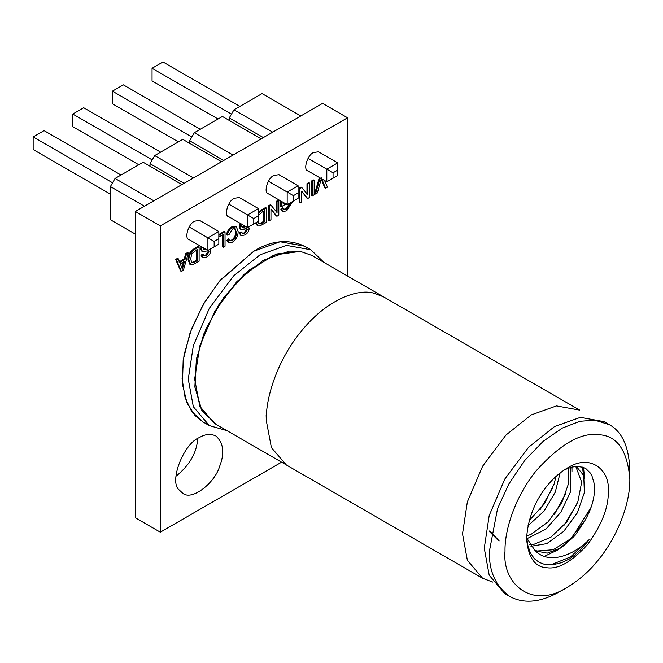 <?xml version="1.0" encoding="UTF-8"?>
<svg xmlns="http://www.w3.org/2000/svg" width="663" height="663" viewBox="0 0 663 663"><rect width="100%" height="100%" fill="white"/><g stroke="black" fill="none" stroke-linecap="round" stroke-linejoin="round"><path stroke-width="0.99" d="M194.649 221.16C188.449 223.597 184.132 238.332 188.847 239.542C184.132 238.332 188.449 223.597 194.649 221.16L199.812 220.431L194.649 221.16M234.279 198.278C228.08 200.715 223.762 215.45 228.478 216.66C223.762 215.45 228.08 200.715 234.279 198.278L239.442 197.549L234.279 198.278M273.91 175.397C267.711 177.833 263.393 192.568 268.109 193.778C263.393 192.568 267.711 177.833 273.91 175.397L279.082 174.667L273.91 175.397M313.541 152.515C307.342 154.951 303.024 169.687 307.74 170.897C303.024 169.687 307.342 154.951 313.541 152.515L318.712 151.786L313.541 152.515M175.977 476.241C189.535 465.368 196.778 452.821 197.707 438.591C196.778 452.821 189.535 465.368 175.977 476.241M199.323 437.597C183.709 443.373 168.816 481.752 179.06 489.841L182.781 493.289C192.113 501.22 215.144 482.449 219.594 466.437C224.807 453.169 223.572 443.008 215.889 435.964C210.511 433.544 204.991 434.091 199.323 437.597C183.709 443.373 168.816 481.752 179.06 489.841L182.781 493.289C192.113 501.22 215.144 482.449 219.594 466.437C224.807 453.169 223.572 443.008 215.889 435.964C210.511 433.544 204.991 434.091 199.323 437.597M322.591 103.378L135.351 211.48L135.351 517.77L160.322 532.19L281.584 462.169L160.322 532.19L135.351 517.77L135.351 211.48L160.322 225.892L160.322 532.19L160.322 225.892L135.351 211.48L322.591 103.378L347.561 117.79L160.322 225.892L347.561 117.79L322.591 103.378M347.561 276.032L347.561 117.79L347.561 276.032M185.69 253.647L187.554 252.57L188.333 253.017L183.378 270.289L181.397 271.44L176.441 259.888L178.306 258.81L179.723 262.424L185.052 259.349L186.469 254.095L188.333 253.017L183.378 270.289L181.397 271.44L180.618 270.985L175.662 259.432L177.527 258.355L178.306 258.81L179.723 262.424L185.052 259.349L184.264 258.901L185.69 253.647L187.554 252.57L188.333 253.017L186.469 254.095L185.69 253.647L184.264 258.901L178.944 261.976L184.264 258.901L185.052 259.349L186.469 254.095L185.69 253.647M193.861 248.923L198.328 246.346L199.107 246.793L199.107 261.214L192.635 264.744L190.82 264.761L188.872 259.995C188.847 255.396 190.778 251.857 194.64 249.379L199.107 246.793L199.107 261.214L192.635 264.744L190.82 264.761L188.872 259.995L188.085 259.548C188.068 254.94 189.991 251.401 193.861 248.923L198.328 246.346L199.107 246.793L194.64 249.379L193.861 248.923C189.991 251.401 188.068 254.94 188.085 259.548L189.751 264.164L190.53 264.62L189.751 264.164L188.085 259.548L188.872 259.995C188.847 255.396 190.778 251.857 194.64 249.379L193.861 248.923M203.425 249.131L205.132 248.832L203.425 249.131M209.873 249.305L210.014 250.249L209.873 249.305M202.091 257.377L201.055 255.122L202.812 254.111L204.262 255.968L206.392 255.528L205.613 255.081L208.257 251.401L207.809 250.39L209.036 251.849L208.588 250.838L202.372 251.492L200.732 249.048L201.279 246.611L200.732 249.048L201.593 251.045L200.732 249.048L201.511 249.503L202.058 247.059L201.511 249.503L202.372 251.492L208.588 250.838L209.036 251.849L208.257 251.401L205.613 255.081L203.914 255.645L205.613 255.081L206.392 255.528L209.036 251.849L206.392 255.528L204.262 255.968L202.812 254.111L201.055 255.122L201.834 255.578L203.591 254.559L201.834 255.578L201.055 255.122L202.87 257.824L201.834 255.578L202.87 257.824L206.458 257.153L202.87 257.824L202.091 257.377M218.831 234.511L224.26 231.379L225.039 231.826L225.039 246.246L223.274 247.258L222.495 246.81L222.495 234.959L222.495 246.81L223.274 247.258L223.274 234.511L218.831 237.072L223.274 234.511L223.274 247.258L225.039 246.246L225.039 231.826L224.26 231.379L218.831 234.511M226.497 234.702C227.185 231.246 228.884 228.669 231.594 226.961L235.564 226.29L236.343 226.738L238.158 231.569C238.075 236.045 236.161 239.575 232.406 242.169L228.859 242.641L226.821 240.313L228.578 238.854L230.318 240.777L232.489 240.462L231.71 240.006C234.412 238.025 235.713 235.398 235.622 232.141L234.719 228.495L235.622 232.141L236.401 232.589L235.141 228.66L232.539 228.975L229.033 234.603L227.276 235.15L226.497 234.702C227.185 231.246 228.884 228.669 231.594 226.961L235.564 226.29L236.343 226.738L238.158 231.569C238.075 236.045 236.161 239.575 232.406 242.169L228.859 242.641L227.6 240.76L229.357 239.31L228.578 238.854L226.821 240.313L228.08 242.186L226.821 240.313L227.6 240.76L229.357 239.31L230.318 240.777L232.489 240.462C235.191 238.473 236.492 235.854 236.401 232.589L235.622 232.141C235.713 235.398 234.412 238.025 231.71 240.006L229.962 240.478L231.71 240.006L232.489 240.462C235.191 238.473 236.492 235.854 236.401 232.589L235.141 228.66L232.539 228.975L229.033 234.603L227.276 235.15C227.964 231.694 229.663 229.116 232.373 227.409L231.594 226.961L232.373 227.409L236.343 226.738L232.373 227.409C229.663 229.116 227.964 231.694 227.276 235.15L226.497 234.702M241.838 226.953L245.227 226.216L241.838 226.953M248.285 227.127L248.418 228.08L248.285 227.127M240.503 235.199L239.459 232.945L241.216 231.934L242.666 233.79L244.796 233.351L244.017 232.904L246.661 229.224L246.213 228.213L247.44 229.68L246.992 228.66L242.086 229.564L240.445 229.05L242.086 229.564L240.785 229.315L239.136 226.879L240.246 223.34L239.136 226.879L239.998 228.868L239.136 226.879L239.923 227.326L241.025 223.787L239.923 227.326L240.785 229.315L246.992 228.66L247.44 229.68L246.661 229.224L244.017 232.904L242.326 233.467L244.017 232.904L244.796 233.351L247.44 229.68L244.796 233.351L242.666 233.79L241.216 231.934L239.459 232.945L240.238 233.401L242.003 232.381L240.238 233.401L239.459 232.945L241.282 235.655L240.238 233.401L241.282 235.655L244.871 234.975L241.282 235.655L240.503 235.199M261.073 210.121L265.548 207.544L266.327 207.991L266.327 222.403L259.855 225.934L258.04 225.95L259.855 225.934L266.327 222.403L266.327 207.991L265.548 207.544L258.462 212.094L261.073 210.121L261.852 210.569L266.327 207.991L261.852 210.569L261.073 210.121M257.252 225.503L255.512 222.95L257.75 225.81L256.158 222.577L257.252 225.503M276.264 201.353L278.029 200.334L278.808 200.781L278.808 215.202L276.952 216.271L276.164 215.823L270.968 208.969L270.968 219.726L269.203 220.738L268.424 220.29L268.424 205.878L270.289 204.801L271.068 205.257L277.051 212.558L277.051 201.801L276.264 201.353L278.029 200.334L278.808 200.781L278.808 215.202L276.952 216.271L270.968 208.969L270.968 219.726L269.203 220.738L269.203 206.326L268.424 205.878L270.289 204.801L271.068 205.257L277.051 212.558L277.051 201.801L278.808 200.781L277.051 201.801L276.264 201.353L276.264 212.102L276.264 201.353M283.126 203.118L283.805 202.729L283.126 203.118M280.59 206.243L280.59 200.914L281.369 201.361L280.59 200.914L280.59 206.243L281.369 206.699L281.369 201.361L281.369 206.699L280.59 206.243M281.999 211.074L280.797 209.085L282.405 207.693L284.071 209.599L286.698 209.168L285.919 208.712L290.029 203.019L289.888 203.574L290.667 204.03L291.016 202.455L290.667 204.03L289.888 203.574L285.919 208.712L283.731 209.301L285.919 208.712L286.698 209.168L290.667 204.03L286.698 209.168L284.071 209.599L282.405 207.693L280.797 209.085L281.576 209.541L283.184 208.141L281.576 209.541L280.797 209.085L282.786 211.522L281.576 209.541L282.786 211.522L286.665 210.842L282.786 211.522L281.999 211.074M306.994 183.61L308.751 182.59L309.538 183.046L309.538 197.458L307.673 198.535L306.894 198.08L301.69 191.226L301.69 201.983L299.933 203.002L299.154 202.555L299.154 188.135L301.01 187.065L301.789 187.513L307.773 194.814L307.773 184.057L306.994 183.61L308.751 182.59L309.538 183.046L309.538 197.458L307.673 198.535L301.69 191.226L301.69 201.983L299.933 203.002L299.933 188.59L299.154 188.135L301.01 187.065L301.789 187.513L307.773 194.814L307.773 184.057L309.538 183.046L307.773 184.057L306.994 183.61L306.994 194.367L306.994 183.61M311.635 180.933L313.392 179.913L314.179 180.361L314.179 194.781L312.414 195.792L311.635 195.345L311.635 180.933L313.392 179.913L314.179 180.361L314.179 194.781L312.414 195.792L312.414 181.38L311.635 180.933L311.635 195.345L312.414 195.792L312.414 181.38L314.179 180.361L312.414 181.38L311.635 180.933M324.762 187.77L321.207 179.002L324.762 187.77L325.541 188.217L321.77 178.886L322.143 179.847L321.364 179.4L322.143 179.847L325.541 188.217L324.762 187.77M314.685 193.579L319.367 177.493L314.685 193.579L315.472 194.035L320.146 177.941L315.472 194.035L314.685 193.579M317.378 192.933L315.472 194.035L317.378 192.933L320.776 180.634L317.378 192.933M321.456 177.916L320.776 180.634L321.456 177.916M327.447 187.115L325.541 188.217L327.447 187.115L324.547 180.485L327.447 187.115M299.933 188.59L301.789 187.513L299.933 188.59L299.154 188.135L299.154 202.555L299.933 203.002L299.933 188.59M283.126 204.013L284.584 203.176L283.126 204.013L283.126 202.339L283.126 204.013M292.773 201.436L286.665 210.842L292.773 201.436M286.491 203.74L281.369 206.699L286.491 203.74M269.203 206.326L271.068 205.257L269.203 206.326L268.424 205.878L268.424 220.29L269.203 220.738L269.203 206.326M258.462 213.436L261.852 210.569L258.462 213.436M264.562 210.668L261.993 212.152L259.042 214.878L258.462 216.179L259.042 214.878L261.993 212.152L264.562 210.668L264.562 221.757L263.783 221.309L263.783 211.124L263.783 221.309L261.255 222.768L263.783 221.309L264.562 221.757L264.562 210.668M262.034 223.216L264.562 221.757L262.034 223.216L261.255 222.768L259.192 223.663L261.255 222.768L262.034 223.216L259.971 224.111L262.034 223.216M257.915 221.566L259.067 223.928L257.915 221.566M249.205 228.528C248.791 231.453 247.349 233.6 244.871 234.975C247.349 233.6 248.791 231.453 249.205 228.528L248.658 226.912L249.205 228.528M243.014 227.392L246.006 226.663L243.014 227.392M241.68 226.216L242.136 227.268L241.68 226.216L242.161 224.45L241.68 226.216M218.831 235.415L225.039 231.826L218.831 235.415M210.793 250.705C210.386 253.631 208.944 255.777 206.458 257.153C208.944 255.777 210.386 253.631 210.793 250.705L210.246 249.089L210.793 250.705M204.602 249.561L205.911 249.28L204.602 249.561M203.268 248.385L203.723 249.445L203.268 248.385M197.35 249.479L191.831 253.68L190.629 259.009L191.856 262.73L190.629 259.009L191.831 253.68L197.35 249.479L197.35 260.567L196.571 260.111L196.571 249.926L196.571 260.111L194.044 261.57L196.571 260.111L197.35 260.567L197.35 249.479M194.823 262.026L197.35 260.567L194.823 262.026L194.044 261.57L191.98 262.465L194.044 261.57L194.823 262.026L192.759 262.921L194.823 262.026M184.521 261.321L180.253 263.783L182.383 269.203L184.521 261.321L180.253 263.783L182.383 269.203L183.237 266.045L182.458 265.598L183.452 261.935L181.811 267.744L182.458 265.598L183.237 266.045L184.521 261.321M176.441 259.888L175.662 259.432L177.527 258.355L178.306 258.81L176.441 259.888L175.662 259.432L180.618 270.985L181.397 271.44L176.441 259.888M115.072 178.455L143.158 162.244L181.894 184.604L143.158 162.244L115.072 178.455L153.808 200.823L115.072 178.455L110.389 186.568L144.443 206.226L110.389 186.568L115.072 178.455M110.389 219.718L110.389 186.568L110.389 219.718L135.351 234.13L110.389 219.718M44.073 130.619L120.998 175.032L44.073 130.619L33.15 136.926L33.15 149.54L110.389 194.135L33.15 149.54L33.15 136.926L112.569 182.781L33.15 136.926L44.073 130.619M207.909 250.432L188.408 239.177L207.909 250.432L207.909 237.826L218.831 231.52L199.323 220.257L218.831 231.52L218.831 238.721L214.149 241.423L214.149 246.835L218.831 244.133L218.831 238.721L214.149 241.423L189.129 226.978L207.909 237.826L218.831 231.52L218.831 244.133L207.909 250.432L207.909 237.826L214.149 241.423L214.149 246.835L207.909 250.432M323.958 262.407L310.806 249.769L286.474 245.368L260.053 254.799L233.633 275.874L209.301 308.378L193.314 345.696L188.275 379.12L193.314 406.717L209.293 425.588L203.052 421.983L209.351 425.613L193.314 406.717L188.275 379.12L193.314 345.696L209.301 308.378L233.633 275.874L260.053 254.799L286.474 245.368L310.806 249.769L304.557 246.164L280.101 241.771L253.805 251.194L219.279 281.344L202.82 305.171L190.132 332.594L183.17 360.15L182.466 384.341L187.016 402.98L195.038 415.585L203.052 421.983L206.276 423.616L203.069 421.991L191.648 411.4L185.101 397.734L182.085 378.672L184.032 354.904L191.648 328.516L204.337 302.593L220.34 280.076L253.805 251.194C271.167 240.437 288.098 238.763 304.599 246.188M154.703 155.573L182.789 139.363L221.525 161.722L182.789 139.363L154.703 155.573L193.439 177.941L154.703 155.573L150.02 163.686L184.082 183.344L150.02 163.686L154.703 155.573M150.02 166.206L150.02 163.686L150.02 166.206M83.704 107.737L160.628 152.15L83.704 107.737L72.781 114.044L72.781 126.658L138.782 164.764L72.781 126.658L72.781 114.044L152.208 159.899L72.781 114.044L83.704 107.737M247.539 227.55L228.039 216.295L247.539 227.55L247.539 214.945L258.462 208.638L238.962 197.375L258.462 208.638L258.462 215.84L253.78 218.541L253.78 223.953L258.462 221.251L258.462 215.84L253.78 218.541L228.76 204.096L247.539 214.945L258.462 208.638L258.462 221.251L247.539 227.55L247.539 214.945L253.78 218.541L253.78 223.953L247.539 227.55M194.334 132.691L222.42 116.481L261.156 138.84L222.42 116.481L194.334 132.691L233.069 155.059L194.334 132.691L189.651 140.805L223.713 160.463L189.651 140.805L194.334 132.691M189.651 143.324L189.651 140.805L189.651 143.324M123.335 84.856L200.259 129.268L123.335 84.856L112.412 91.162L112.412 103.776L178.422 141.882L112.412 103.776L112.412 91.162L191.839 137.017L112.412 91.162L123.335 84.856M287.17 204.668L267.67 193.414L287.17 204.668L287.17 192.063L298.093 185.756L278.593 174.493L298.093 185.756L298.093 192.958L293.419 195.66L293.419 201.071L298.093 198.37L298.093 192.958L293.419 195.66L268.391 181.214L287.17 192.063L298.093 185.756L298.093 198.37L287.17 204.668L287.17 192.063L293.419 195.66L293.419 201.071L287.17 204.668M233.964 109.809L262.051 93.599L300.795 115.959L262.051 93.599L233.964 109.809L272.708 132.177L233.964 109.809L229.282 117.923L263.344 137.581L229.282 117.923L233.964 109.809M229.282 120.442L229.282 117.923L229.282 120.442M162.974 61.974L239.898 106.387L162.974 61.974L152.051 68.281L152.051 80.894L218.052 119L152.051 80.894L152.051 68.281L231.47 114.135L152.051 68.281L162.974 61.974M326.809 181.786L307.3 170.532L326.809 181.786L326.809 169.181L337.732 162.874L318.223 151.612L337.732 162.874L337.732 170.076L333.05 172.778L333.05 178.19L337.732 175.488L337.732 170.076L333.05 172.778L308.03 158.333L326.809 169.181L337.732 162.874L337.732 175.488L326.809 181.786L326.809 169.181L333.05 172.778L333.05 178.19L326.809 181.786M527.98 525.767L544.025 511.165L555.246 492.186L560.102 472.992M555.95 476.531L554.16 483.965L544.282 503.979L529.24 520.513M526.903 538.737L545.914 529.14L560.898 512.184L570.478 491.921L570.818 467.34M568.332 468.136L568.241 484.429L561.652 503.176L548.061 521.864L531.08 534.328L526.671 536.002M564.685 469.694L571.68 467.117L576.959 466.404L582.992 467.299L586.051 468.791L590.269 472.976L592.009 476.067L594.04 483.029L594.438 491.598C593.824 500.938 590.634 510.601 584.874 520.588L570.478 538.895L553.257 549.76L537.08 551.019L534.991 550.265M584.915 520.604L574.937 535.613L561.329 547.754L547.265 553.149L536.276 551.094L534.726 550.075M526.613 537.834L534.411 549.726C546.387 564.23 570.959 557.732 589.075 539.715C583.175 547.721 576.686 554.102 569.592 558.868L561.644 562.663L553.232 564.685L544.025 564.188L539.218 562.373L534.403 558.752L530.392 552.992L527.557 544.514L526.662 536.16M550.878 564.859L570.495 556.945L589.075 539.715M544.273 556.414L558.064 549.818L571.365 538.439L591.056 507.394M563.881 525.544L577.125 503.681M583.432 474.625L582.487 467.133M584.559 478.653L583.556 467.506M489.675 531.784L498.137 540.279M554.202 514.795L565.837 493.446M571.075 468.053L571.058 467.274M489.791 530.831L499.156 540.933M571.97 471.443L571.987 467.042M540.138 509.574L552.876 487.645M385.062 297.737L311.85 255.421L300.281 251.36L289.449 251.111L263.17 260.302L236.956 281.51L214.737 311.519L199.886 345.755L194.649 379.037L199.828 406.361L214.646 423.524L284.916 464.092M530.939 546.279L546.818 543.627L563.699 531.386L577.307 512.922L584.368 492.626L583.747 475.495L576.313 466.429M608.269 491.573C610.3 470.332 590.642 453.02 567.437 467.995C546.171 480.634 528.187 507.717 526.604 538.721C528.187 557.608 535 567.288 547.016 567.768C558.594 569.393 572.21 561.536 587.857 544.19C601.913 524.59 608.717 507.046 608.269 491.573M575.766 466.462L581.675 482.092L577.887 501.709L566.906 521.814L550.87 537.262L533.616 544.447L529.72 544.596M505.024 551.177C504.419 531.096 514.662 497.142 536.226 470.747C560.144 444.235 580.945 432.226 598.639 434.713C617.021 435.45 627.422 450.243 629.85 479.109C630.173 507.46 614.269 540.909 598.639 559.539C590.12 570.478 579.711 579.702 567.429 587.219C531.958 610.101 501.924 583.639 505.024 551.177M629.85 479.109L629.85 470.1C628.98 446.829 622.134 431.679 609.297 424.651L594.744 420.16L579.959 421.295L562.332 428.066L543.154 441.343L524.524 460.694L508.761 484.123L497.523 508.695L489.418 551.177C488.797 571.15 495.667 586.316 510.021 596.659C524.292 604.076 540.834 602.427 559.63 591.719M606.645 423.276L604.134 421.668L580.332 417.358L554.483 426.591L528.643 447.202L504.833 479.001L489.203 515.516L484.272 548.21L489.203 575.211L504.841 593.667L509.988 596.634M492.866 582.122L482.639 578.302L467.349 560.252L462.525 533.856L467.349 501.891L482.639 466.188L505.91 435.094L531.187 414.939L556.456 405.913L579.735 410.132L383.496 296.833L373.277 293.013C357.291 288.778 327.555 299.427 302.684 329.561C277.457 359.139 265.54 398.14 266.286 420.557L271.407 447.633L286.399 465.003L482.639 578.302M383.628 296.858L373.277 293.013M266.286 420.334L266.145 415.013M300.281 251.36L273.521 255.139L244.075 274.366L219.445 303.604L203.715 334.169L196.347 359.901L194.856 386.786L201.502 409.916L216.072 424.353L201.908 410.629L194.897 387.175L196.712 357.979L205.92 328.79L223.721 297.38L249.023 270.081L276.612 253.979L300.281 251.36M239.998 228.868L240.785 229.315L239.998 228.868M228.08 242.186L228.859 242.641L228.08 242.186M201.593 251.045L202.372 251.492L201.593 251.045M209.301 425.588L227.019 430.668L209.301 425.588M304.557 246.164L310.806 249.769M567.437 587.211L559.638 591.719M609.28 424.643L604.134 421.668M576.918 466.677L576.479 466.42"/></g></svg>
